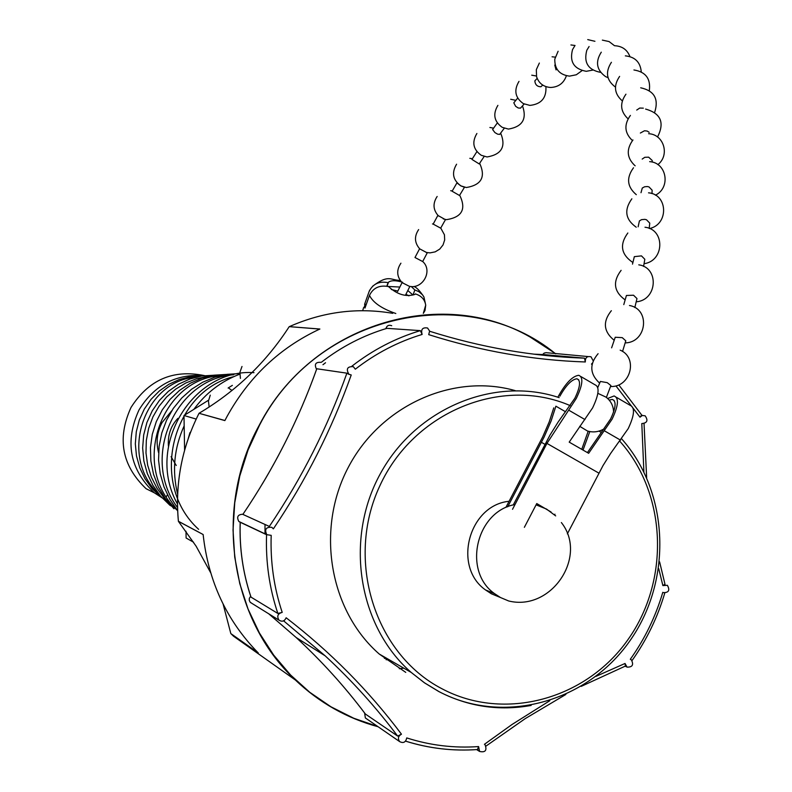 <?xml version="1.0" encoding="UTF-8"?>
<svg xmlns="http://www.w3.org/2000/svg" width="792" height="792" viewBox="0 0 792 792"><rect width="100%" height="100%" fill="white"/><g stroke="black" fill="none" stroke-linecap="round" stroke-linejoin="round"><path stroke-width="1.19" d="M265.003 533.986L265.003 524.452M399.287 668.725L403.801 668.171M384.387 658.35L387.328 658.687M386.07 659.677L389.407 659.885M319.75 329.076L289.298 326.65L319.879 329.017C280.061 347.54 249.133 376.665 227.086 416.384L224.869 420.592L199.03 413.295L224.908 420.512M199 413.355C181.843 447.46 174.973 483.427 178.398 521.255L203.138 534.531L178.408 521.334L196.109 546.183L210.632 572.675M203.138 534.531C208.286 581.199 226.67 620.69 258.301 652.994L230.868 633.61L258.133 652.826M289.209 326.7L289.05 326.908C265.983 362.518 236.046 391.268 199.247 413.147L199.049 413.285M223.136 604.157L230.809 633.521M239.788 374.161C221.196 381.249 205.88 392.981 193.852 409.345M204.494 375.616C176.081 373.596 154.242 385.051 138.986 409.969C124.552 441.688 129.67 469.3 154.341 492.822L166.399 500.633M204.445 375.606C173.121 369.161 148.639 379.784 131.007 407.474C116.85 438.56 121.879 465.637 146.084 488.704L154.341 492.822M171.755 410.751L162.053 422.562C157.014 432.185 155.856 442.203 158.578 452.618M201.614 376.002L190.367 376.725L179.319 379.507L168.854 384.298L159.331 390.981L151.044 399.346L144.283 409.118L139.303 420.027L136.293 431.729L135.323 443.837L136.481 455.964L139.768 467.745L145.035 478.784L152.153 488.743L162.122 497.881M213.701 375.24L201.643 376.002L189.833 379.012L178.616 384.16L168.399 391.307L159.529 400.277L152.292 410.761L146.926 422.453L143.679 434.986L142.649 447.965L143.857 460.974L147.322 473.586L152.955 485.417L160.558 496.099L169.914 505.276M226.393 374.438L213.989 375.19L201.792 378.16L190.189 383.288L179.517 390.416L170.102 399.346L162.281 409.86L156.281 421.651L152.282 434.363L150.45 447.638L150.876 461.073L153.529 474.299L158.341 486.892L165.221 498.495L173.963 508.771M239.778 373.567L227.106 374.329L214.622 377.23L202.673 382.229L191.615 389.218L181.724 398.029L173.3 408.415L166.597 420.126L161.835 432.858L159.123 446.272L158.548 459.994L160.192 473.656L164.003 486.912L169.874 499.386L177.646 510.751M253.994 372.666C193.317 368.211 144.698 446.143 177.477 504.039M198.634 529.333C148.243 483.853 172.22 391.317 233.848 376.606M177.537 507.573C139.917 457.499 176.042 378.457 233.66 374.764M177.507 510.573C129.7 466.884 160.875 379.051 220.602 375.566M169.904 505.276L173.349 507.038L164.409 498.336L157.024 488.278L151.381 477.14L147.668 465.241L145.985 452.905L146.312 440.491L148.649 428.353L152.945 416.849L159.024 406.286L166.676 396.94L175.695 389.11L185.813 382.982L196.693 378.685L208.029 376.349M159.083 494.307C117.711 456.34 144.362 380.536 196.099 377.131M176.24 465.478L171.062 456.628M168.409 446.054C167.656 435.135 170.815 425.898 177.883 418.364M167.102 495.287L166.34 496.713M184.17 425.829C174.091 448.024 171.913 470.834 177.646 494.267M208.534 400.207L183.992 415.493L184.595 450.272M186.001 531.244L186.11 538.006L193.565 542.213M232.373 385.367L228.096 388.03M196.188 419.077L183.992 415.493M587.426 452.598L610.582 418.988C615.938 407.652 616.513 401.128 612.285 399.416L609.187 400.099M580.912 376.566L594.861 384.714C599.772 386.674 599.019 394.406 592.604 407.91L569.201 442.134L588.654 453.301L612.077 419.215C618.443 405.742 619.116 397.98 614.097 395.96L607.632 398.495M512.523 509.296L546.955 443.411L576.299 398.435C582.754 384.912 583.565 377.2 578.754 375.299C572.626 376.042 565.874 382.942 558.499 396.01L557.875 397.218M513.256 504.959L549.985 435.105L558.023 422.195L574.863 398.237C580.288 386.872 580.972 380.378 576.923 378.774C571.774 379.398 566.092 385.199 559.885 396.198M567.349 533.857L603.029 465.557L610.642 453.41L628.224 428.601C634.55 415.137 635.164 407.355 630.046 405.276L616.354 397.277M565.528 411.761L555.895 406.187L551.093 421.027L544.163 436.956L507.712 506.821M553.757 407.87L549.212 421.908L542.649 436.976L505.91 507.385M588.169 431.293L581.754 449.341M524.363 527.323L536.758 503.554L551.083 512.018M554.598 514.889L554.954 514.196M541.649 506.712L536.6 503.861M589.723 431.798L583.021 450.074M643.886 471.844L641.797 423.562C647.193 423.067 648.321 420.493 645.173 415.83L642.352 415.453L640.015 417.186L616.245 386.308M641.589 415.127L640.015 417.186M593.159 360.776L591.03 356.816C587.06 355.905 585.159 357.628 585.328 361.974C533.016 360.231 480.813 351.123 428.71 334.64L429.63 331.056L427.551 328.007C422.552 327.215 420.74 329.363 422.126 334.452C398.049 341.738 375.774 353.321 355.321 369.191L353.321 366.666C347.341 366.399 345.866 368.933 348.896 374.26L351.232 374.962C331.878 429.214 305.92 480.506 273.369 528.848L271.755 527.304C266.003 526.937 264.35 529.393 266.795 534.679L271.191 535.352C270.28 561.944 273.953 587.624 282.209 612.394C277.745 613.612 276.675 616.196 278.992 620.146C282.14 622.057 284.526 621.265 286.15 617.77C330.363 651.806 368.795 690.614 401.455 734.184C398.158 736.095 397.554 738.57 399.653 741.609C403.395 743.51 405.752 742.282 406.732 737.916C430.155 745.411 454.113 748.301 478.596 746.569L479.586 751.45C485.328 752.677 487.159 750.44 485.07 744.737L484.447 744.292L511.998 724.512L549.806 700.712M542.639 354.549L544.124 353.123L546.084 352.668L587.971 356.558M535.154 354.321L543.896 354.598L533.848 354.163M429.66 331.264C481.16 347.48 532.778 356.44 584.486 358.152L543.896 354.598M584.486 358.152L585.328 361.974M385.843 328.67C386.852 325.611 388.803 324.631 391.713 325.72M351.895 366.181C372.854 349.896 395.673 338.055 420.354 330.64L386.932 328.343C363.31 335.402 341.481 346.698 321.453 362.211M420.354 330.64L422.126 334.452M316.572 369.32C314.068 364.27 315.562 361.944 321.067 362.34M262.122 484.298C284.18 447.52 302.366 409.098 316.681 369.032L316.8 368.765C298.455 420.146 273.804 468.686 242.877 514.394L269.339 526.433C301.792 478.299 327.64 427.215 346.896 373.171L316.8 368.765M346.896 373.171L348.995 374.398M251.034 597.138L250.915 596.911C242.867 572.893 239.293 548.014 240.194 522.274L240.233 522.274C239.333 548.113 242.936 573.062 251.034 597.138L277.853 613.453C269.369 588.149 265.607 561.904 266.567 534.719L240.233 522.274M239.54 521.948L238.828 521.463C236.442 516.869 237.828 514.463 242.986 514.236M595.822 676.418L625.037 663.468L627.046 667.121C632.481 667.24 633.907 664.805 631.333 659.825L630.303 659.291C644.856 638.817 655.677 616.493 662.795 592.317L663.27 592.634C668.765 592.723 670.131 590.278 667.369 585.278L662.884 585.595L658.726 568.636M664.765 584.308L662.884 585.595M515.018 504.524C476.15 511.335 462.35 571.022 494.505 593.604L500.455 597.514L508.652 600.97C551.43 611.622 588.238 556.38 561.37 522.552M555.677 515.899L546.529 509.068L536.085 504.851M509.098 501.287C468.834 505.147 452.361 566.735 485.486 589.921L491.377 593.782L500.326 597.455M515.196 390.624C453.093 372.903 380.497 405.375 348.223 467.468C315.582 529.343 329.373 610.523 379.259 654.043L405.761 672.378M365.419 714.057L397.633 736.075C376.081 707.325 351.925 680.576 325.166 655.835L283.615 620.839L325.166 655.835L296.188 637.54C321.74 661.132 344.817 686.634 365.419 714.057L365.33 713.968C344.758 686.585 321.71 661.112 296.188 637.54L268.716 613.78M366.25 718.572L365.35 717.948L364.627 713.028M251.737 603.266L250.124 602.128L249.262 600.346L249.332 598.336L250.678 596.198M592.05 364.538L591.466 364.102L592.357 363.162M282.209 612.394L277.853 613.453M625.037 663.468L625.393 666.062L581.199 686.377M401.455 734.184L397.633 736.075M478.596 746.569L477.497 749.539C453.014 751.281 429.036 748.48 405.553 741.144M400.93 263.192C396.307 270.072 396.693 276.547 402.079 282.625L409.652 286.457M419.73 248.876L427.244 252.866L422.671 261.538L414.988 257.509L419.612 248.747M438.006 215.503L445.441 219.671L440.679 228.165M457.509 183.318L460.805 185.873L464.488 187.229L459.499 195.485L452.103 191.228L457.004 182.784M597.782 387.545L600.386 381.457L607.226 382.645L610.889 385.555L606.375 397.426M597.851 393.337L605.92 397.079C610.86 400.841 613.414 405.831 613.582 412.058M611.612 347.837L615.236 337.253L622.245 337.639L625.799 340.827L622.542 351.47M623.789 304.613L626.413 295.485L633.521 295.218L636.976 298.554L634.828 307.553M632.501 264.132L634.342 256.648L641.461 255.875L644.817 259.271L643.579 266.419M638.124 226.799L639.411 220.928L641.52 219.651L644.856 219.354L646.5 219.76L649.767 223.136L649.183 228.403M640.995 192.703L642.282 188.041L644.559 186.783L647.341 186.536L648.975 186.902L652.133 190.189L651.994 193.614M642.193 159.083L644.777 157.311L648.628 157.172L652.192 160.469L652.252 162.103M640.352 133.036L644.52 130.749L647.222 131.066L649.163 132.323M636.728 110.068L639.718 108.059L643.322 108.157M542.728 85.081L540.887 86.773C537.214 86.674 535.204 84.714 534.828 80.893L537.154 78.388M524.126 104.019L520.502 108.148L518.206 107.979L515.651 106.316L513.8 102.831L517.681 98.099M504.276 128.255L499.673 134.402L497.604 134.155L494.931 132.591L492.614 129.541L497.307 122.958M484.169 156.46L479.209 163.934L471.943 159.42L476.883 151.648M440.669 228.165L433.184 224.096L437.887 215.365M556.073 69.904L554.756 65.083M409.207 286.268L409.207 286.268C422.809 289.595 433.135 270.617 422.68 261.508M232.016 390.466L229.185 388.486M402.593 282.259C395.911 280.259 391.208 280.229 388.506 282.19L388.09 282.655C379.15 280.972 372.844 283.902 369.151 291.446L364.647 304.108L364.963 308.078L369.478 295.386C373.171 287.833 379.507 284.892 388.486 286.565C397.267 294.555 406.058 297.178 414.879 294.426L415.345 293.901C421.374 295.772 424.829 299.534 425.71 305.168L425.017 310.474L423.324 313.355L425.71 305.168M425.235 302.831L423.898 296.911L422.572 294.872L418.82 291.634L414.85 289.971L411.276 286.516M414.85 289.971L412.998 295.04L407.811 290.515M399.841 287.041L388.04 286.447M388.09 282.655L386.813 286.199M362.667 310.692L363.667 307.435M364.647 304.108L366.221 304.534M233.561 636.243L230.868 633.61L233.561 636.243L295.307 679.962C319.275 702.692 346.886 718.294 378.13 726.759C346.896 718.294 319.285 702.702 295.307 679.962C229.561 618.879 213.355 507.652 259.311 425.086C311.197 324.522 440.312 285.318 529.907 336.907L555.836 353.816L529.907 336.907M558.449 355.875L559.548 356.766L558.449 355.875M392.743 313.325C357.489 307.316 323.007 311.761 289.298 326.65M559.31 356.747L558.202 355.856M555.578 353.786C467.092 280.833 316.671 313.325 259.509 425.175L248.084 449.945L239.778 475.972L234.729 502.811L233.036 530.006L234.729 557.083L239.758 583.575L248.044 609.018L259.42 632.996L273.676 655.103L290.555 674.972L309.751 692.287L330.937 706.781L353.727 718.235L377.735 726.492M601.237 432.402L599.613 431.472M584.981 419.572L568.666 410.127M620.591 440.174L604.444 430.838M544.946 444.332L541.441 442.332M598.881 473.131L546.955 443.411M531.135 705.444C498.821 711.226 468.052 706.603 438.827 691.564L424.462 682.823L411.147 672.388C358.152 626.145 344.332 538.976 380.358 473.685C415.968 408.127 494.267 375.913 559.152 397.633M570.289 405.662C501.89 375.824 413.533 411.672 379.764 485.991C345.114 559.885 374.557 653.865 441.877 688.713C504.454 722.047 586.238 699.296 628.007 639.57C670.23 580.15 666.814 493.485 619.76 441.184M322.958 364.726L325.532 362.756M369.151 291.446L369.686 290.179M391.288 289.476L397.832 291.07M405.92 294.277L408.929 295.871M395.802 313.503C381.784 308.642 373.012 302.603 369.478 295.386M258.301 652.994C226.68 620.7 208.296 581.229 203.138 534.58M178.398 521.265C175.497 490.387 179.685 460.38 190.941 431.244M614.176 400.524L612.285 399.416M578.734 379.833L576.923 378.774M642.48 415.424L641.777 415.325M266.795 534.679L238.828 521.463M621.651 438.857C669.527 492.604 672.636 580.972 629.442 641.471C586.704 702.276 503.217 725.551 439.025 691.624L424.552 682.862L411.147 672.388L379.259 654.043M641.837 415.206L619.017 385.199M644.044 423.71L646.648 477.715M659.607 561.845L665.033 584.427M632.066 660.528C646.678 639.896 657.578 617.413 664.765 593.089M486.041 746.054L525.304 718.572L565.874 694.445M405.573 741.124C429.165 748.489 453.262 751.291 477.843 749.509M494.505 593.604L485.486 589.921M626.62 666.854L625.086 666.191M479.586 751.45L476.635 749.598M399.653 741.609L365.35 717.948M278.992 620.146L250.46 602.484M402.069 282.615L397.604 291.505M418.641 229.581C414.087 236.422 414.473 242.867 419.78 248.916M426.126 252.43L430.026 252.886L435.204 251.856L439.728 249.104L443.025 244.966L444.668 239.976L444.441 234.788L440.738 228.046M437.154 196.475C432.58 203.465 433.046 209.969 438.54 216.008M443.263 218.889L446.401 219.671C462.043 217.265 466.468 209.108 459.677 195.188M456.588 164.211C451.4 172.923 452.856 180.15 460.964 185.902L466.3 187.526C481.457 185.021 485.912 176.943 479.635 163.281M476.893 133.482C471.695 142.233 473.151 149.5 481.259 155.281L487.05 156.965C501.683 154.47 506.207 146.51 500.633 133.105M497.891 105.366C492.644 114.187 494.089 121.513 502.237 127.344L508.444 129.086C522.443 126.7 527.125 118.958 522.492 105.861M519.008 81.368C513.671 90.288 515.117 97.703 523.334 103.613L529.907 105.405C541.292 104.158 546.619 97.901 545.896 86.625M539.362 63.053L536.332 69.617L536.58 76.725C538.827 83.318 543.49 86.902 550.549 87.476C558.459 87.14 563.746 83.239 566.399 75.765M558.112 51.262L554.786 59.143C554.618 69.151 559.518 74.824 569.497 76.131L576.319 74.765L582.001 70.656M574.725 45.966L572.557 49.549C569.349 61.756 573.913 69.013 586.248 71.31L592.782 70.092M589.099 46.51L586.803 50.282C583.556 62.627 588.159 69.983 600.623 72.369M601.286 52.173C595.119 61.924 596.564 70.072 605.613 76.626L608.018 77.675M611.414 62.291C605.098 72.062 606.444 80.329 615.433 87.09M619.611 76.398C613.364 85.605 614.255 93.763 622.274 100.881M625.947 94.189C619.591 103.247 620.284 111.454 628.026 118.8M630.402 115.414C623.819 124.651 624.492 133.036 632.442 140.56M632.957 139.956C626.056 149.5 626.789 158.113 635.144 165.825M633.501 167.765C626.165 177.873 627.096 186.843 636.303 194.674M631.867 198.792C623.868 209.989 625.324 219.463 636.233 227.215M627.838 232.996C619.502 244.421 620.958 254.113 632.214 262.053L632.828 262.35M621.116 270.339C612.523 281.704 613.8 291.515 624.967 299.782M611.345 310.702C602.623 321.631 603.504 331.452 613.998 340.144M598.099 353.697C589.298 364.152 589.753 373.923 599.494 383.011M579.724 426.324L587.446 430.997C593.248 432.689 598.802 431.967 604.098 428.838M610.543 386.506C630.61 387.555 638.461 357.637 620.166 350.133M625.185 342.887C646.886 342.589 650.638 309.048 629.472 305.514M636.214 301.821C657.32 300.257 659.508 267.656 638.778 264.835M644.064 263.696C664.498 260.984 665.24 229.413 645.005 227.235M649.539 228.551C668.903 224.403 667.993 194.396 648.529 192.822M655.439 195.188C671.052 187.536 666.706 162.617 649.658 161.637M657.865 164.627C670.091 155.143 663.815 134.293 648.628 133.709M657.528 136.996C664.825 122.661 660.855 113.355 645.599 109.078M654.677 112.306C658.954 98.941 654.291 90.773 640.688 87.793M649.321 90.575C650.856 78.745 645.727 71.884 633.937 69.973M641.263 71.884C640.391 62.241 635.085 56.895 625.343 55.856M629.907 56.569C627.284 49.777 622.274 46.174 614.849 45.738M614.483 45.698L609.088 41.57L602.356 40.115M594.931 41.293L587.733 39.6M575.042 45.481L570.933 44.956M555.182 57.123L552.083 56.796M536.392 76.002L531.729 75.191M515.721 100.307L510.701 99.267M493.436 128.116L489.892 127.482M472.2 158.707L469.824 158.321M451.985 190.912L450.688 190.704M433.135 224.047L432.491 223.948M409.801 286.555L405.405 295.317M189.961 432.61L188.1 438.976M210.266 395.158L208.435 401.009L209.167 407.029M242.005 366.468L239.917 372.29L240.421 378.388M423.898 296.911C420.087 291.149 416.899 287.724 414.325 286.654M400.178 280.398C390.505 280.348 388.882 273.923 372.587 286.249M387.05 286.239L388.506 282.19M364.34 306.86L364.518 306.356"/></g></svg>
